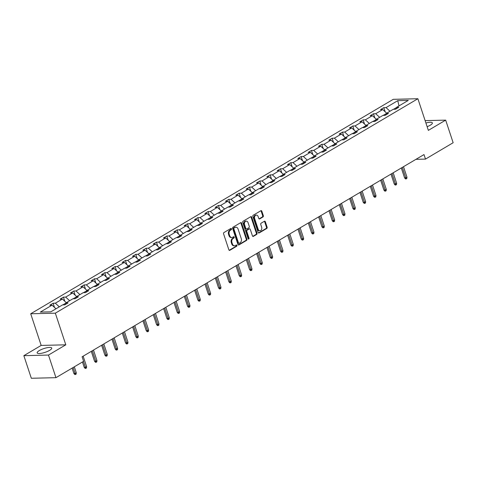<?xml version="1.0" encoding="UTF-8"?>
<svg xmlns="http://www.w3.org/2000/svg" width="477" height="477" viewBox="0 0 477 477"><rect width="100%" height="100%" fill="white"/><g stroke="black" fill="none" stroke-linecap="round" stroke-linejoin="round"><path stroke-width="0.72" d="M231.506 228.829A0.68 0.501 88.6 0 0 230.844 228.477L223.934 232.567A0.966 0.715 88.6 0 0 223.582 233.837L228.865 249.811A0.966 0.715 88.6 0 0 229.807 250.318L236.717 246.227A0.68 0.501 88.6 0 0 236.306 244.987L235.411 245.518A3.095 2.284 88.6 0 1 234.547 245.768A3.095 2.284 88.6 0 1 232.388 243.908L231.947 242.572A3.095 2.284 88.6 0 1 233.092 238.506L233.986 237.975A0.68 0.501 88.6 0 0 233.575 236.735L232.681 237.26A3.095 2.284 88.6 0 1 231.816 237.516A3.095 2.284 88.6 0 1 229.658 235.65L229.222 234.32A3.095 2.284 88.6 0 1 230.361 230.254L231.256 229.723A0.68 0.501 88.6 0 0 231.506 228.829M231.816 237.516L231.148 237.534A3.095 2.284 88.6 0 1 228.996 235.668L228.555 234.338A3.095 2.284 88.6 0 1 229.693 230.266L230.588 229.741A0.68 0.501 88.6 0 0 230.677 228.578M229.204 250.294L236.049 246.245A0.68 0.501 88.6 0 0 236.139 245.083M234.547 245.768L233.879 245.786A3.095 2.284 88.6 0 1 231.727 243.92L231.285 242.59A3.095 2.284 88.6 0 1 232.424 238.518L233.319 237.993A0.68 0.501 88.6 0 0 233.408 236.83M427.136 126.691A7.686 1.98 -18.3 0 0 430.272 125.201A7.686 1.98 -18.3 0 0 432.377 122.911A7.686 1.98 -18.3 0 0 425.913 123.006M39.251 350.595A7.686 1.98 -18.3 0 0 37.146 352.885A7.686 1.98 -18.3 0 0 41.94 353.189A7.686 1.98 -18.3 0 0 49.638 350.345A7.686 1.98 -18.3 0 0 51.743 348.055A7.686 1.98 -18.3 0 0 46.949 347.751A7.686 1.98 -18.3 0 0 39.251 350.595M262.97 216.957A0.966 0.715 88.6 0 0 263.328 215.687L261.843 211.204A0.966 0.715 88.6 0 0 260.901 210.703L253.227 215.24A0.966 0.715 88.6 0 0 252.87 216.51L258.152 232.484A0.966 0.715 88.6 0 0 259.1 232.991L266.774 228.453A0.966 0.715 88.6 0 0 267.126 227.177L265.337 221.763A0.966 0.715 88.6 0 0 264.395 221.262L261.11 223.206A0.966 0.715 88.6 0 0 260.752 224.476L261.64 227.159A2.588 1.908 88.6 0 1 259.965 230.779A2.588 1.908 88.6 0 1 258.164 229.216L254.682 218.704A2.588 1.908 88.6 0 1 256.364 215.085A2.588 1.908 88.6 0 1 258.164 216.647L258.743 218.4A0.966 0.715 88.6 0 0 259.685 218.901L262.97 216.957L262.302 216.975A0.966 0.715 88.6 0 0 262.66 215.699L261.181 211.222A0.966 0.715 88.6 0 0 260.836 210.739M428.352 130.376L445.673 120.126L453.15 142.73L425.496 159.091L423.999 154.572L82.116 356.79L83.612 361.31L55.952 377.671L48.475 355.067L65.802 344.817L55.338 313.174L417.888 98.727L428.352 130.376M241.624 223.164A0.966 0.715 88.6 0 0 240.682 222.664L233.009 227.201A0.966 0.715 88.6 0 0 232.651 228.471L237.934 244.451A0.966 0.715 88.6 0 0 238.876 244.951L246.549 240.414A0.966 0.715 88.6 0 0 246.907 239.138L241.624 223.164L240.957 223.182A0.966 0.715 88.6 0 0 240.617 222.699M243.115 221.221L250.789 216.683A0.966 0.715 88.6 0 1 251.737 217.184L257.02 233.158A0.966 0.715 88.6 0 1 256.662 234.434L253.376 236.371A0.966 0.715 88.6 0 1 252.434 235.871L250.288 229.395A0.966 0.715 88.6 0 0 249.346 228.888L247.169 230.176A0.966 0.715 88.6 0 0 246.812 231.452L249.042 238.196A0.68 0.501 88.6 0 1 248.129 238.733L242.763 222.491A0.966 0.715 88.6 0 1 243.115 221.221M445.673 120.126L425.126 120.627M65.802 344.817L41.171 345.42L23.85 355.669L48.475 355.067M23.85 355.669L31.327 378.273L55.952 377.671M395.898 109L396.554 107.343L398.784 107.289L395.475 109.251L393.245 109.305L386.221 113.46L388.451 113.401L385.136 115.362L382.906 115.416L375.888 119.572L378.118 119.518L374.803 121.474L372.573 121.528L365.555 125.684L367.785 125.63L364.47 127.586L362.24 127.639L355.222 131.795L357.446 131.741L354.137 133.697L351.907 133.757L344.883 137.907L347.113 137.853L343.804 139.815L341.574 139.868L334.55 144.018L336.78 143.965L333.471 145.926L331.241 145.98L324.217 150.13L326.447 150.076L323.132 152.038L320.908 152.091L313.884 156.247L316.114 156.188L312.799 158.149L310.569 158.203L303.551 162.359L305.781 162.305L302.466 164.261L300.236 164.315L293.218 168.47L295.442 168.417L292.133 170.372L289.903 170.426L282.879 174.582L285.109 174.528L281.8 176.484L279.57 176.544L272.546 180.694L274.776 180.64L271.467 182.602L269.237 182.655L262.213 186.805L264.443 186.751L261.128 188.713L258.904 188.767L251.88 192.917L254.11 192.863L250.795 194.825L248.565 194.878L241.547 199.034L243.777 198.981L240.462 200.936L238.232 200.99L231.214 205.146L233.444 205.092L230.129 207.048L227.899 207.101L220.875 211.257L223.105 211.204L219.796 213.159L217.566 213.213L210.542 217.369L212.772 217.315L209.463 219.277L207.233 219.331L200.209 223.48L202.439 223.427L199.13 225.388L196.9 225.442L189.876 229.592L192.106 229.538L188.791 231.5L186.561 231.554L179.543 235.71L181.773 235.65L178.458 237.612L176.228 237.665L169.21 241.821L171.44 241.767L168.125 243.723L165.895 243.777L158.871 247.933L161.101 247.879L157.792 249.835L155.562 249.888L148.538 254.044L150.768 253.991L147.459 255.946L145.229 256.006L138.205 260.156L140.435 260.102L137.126 262.064L134.896 262.117L127.872 266.267L130.102 266.214L126.787 268.175L124.557 268.229L117.539 272.379L119.769 272.325L116.454 274.287L114.224 274.341L107.206 278.496L109.436 278.437L106.121 280.398L103.891 280.452L96.867 284.608L99.097 284.554L95.788 286.51L93.558 286.564L86.534 290.72L88.764 290.666L85.455 292.622L83.225 292.675L76.201 296.831L78.431 296.777L75.122 298.733L72.892 298.793L65.868 302.943L68.098 302.889L64.783 304.851L62.553 304.904L50.83 311.839L40.312 312.095L52.041 305.161L49.811 305.214L53.12 303.253L55.35 303.199L62.374 299.049L60.144 299.103L63.453 297.141L65.683 297.088L72.707 292.932L70.477 292.991L73.786 291.03L76.016 290.976L83.04 286.82L80.81 286.874L84.125 284.918L86.355 284.864L93.373 280.709L91.143 280.762L94.458 278.806L96.688 278.753L103.706 274.597L101.476 274.651L104.791 272.695L107.021 272.635L114.045 268.485L111.815 268.539L115.124 266.577L117.354 266.524L124.378 262.374L122.148 262.428L125.457 260.466L127.687 260.412L134.711 256.262L132.481 256.316L135.79 254.354L138.02 254.301L145.044 250.145L142.814 250.204L146.129 248.243L148.359 248.189L155.377 244.033L153.147 244.087L156.462 242.131L158.692 242.077L165.71 237.922L163.48 237.975L166.795 236.02L169.025 235.966L176.049 231.81L173.819 231.864L177.128 229.908L179.358 229.848L186.382 225.699L184.152 225.752L187.461 223.791L189.691 223.737L196.715 219.587L194.485 219.641L197.794 217.679L200.024 217.625L207.048 213.475L204.818 213.529L208.133 211.567L210.363 211.514L217.381 207.358L215.151 207.412L218.466 205.456L220.696 205.402L227.714 201.246L225.484 201.3L228.799 199.344L231.029 199.291L238.053 195.135L235.823 195.188L239.132 193.233L241.362 193.173L248.386 189.023L246.156 189.077L249.465 187.115L251.695 187.062L258.719 182.912L256.489 182.965L259.798 181.004L262.028 180.95L269.052 176.8L266.822 176.854L270.137 174.892L272.367 174.838L279.385 170.683L277.155 170.742L280.47 168.78L282.7 168.727L289.718 164.571L287.488 164.625L290.803 162.669L293.033 162.615L300.057 158.459L297.827 158.513L301.136 156.557L303.366 156.504L310.39 152.348L308.16 152.401L311.469 150.446L313.699 150.386L320.723 146.236L318.493 146.29L321.802 144.328L324.032 144.275L331.056 140.125L328.826 140.178L332.141 138.217L334.371 138.163L341.389 134.013L339.159 134.067L342.474 132.105L344.704 132.051L351.722 127.896L349.492 127.955L352.807 125.994L355.037 125.94L362.061 121.784L359.831 121.838L363.14 119.882L365.37 119.828L372.394 115.672L370.164 115.726L373.473 113.77L375.703 113.717L382.727 109.561L380.497 109.615L383.806 107.653L386.036 107.599L397.764 100.665L408.282 100.408L396.554 107.343M55.338 313.174L30.707 313.777L393.257 99.329L417.888 98.727M386.137 113.669L383.192 115.41M386.668 113.192L382.727 109.561M379.65 117.342L375.703 113.717M385.559 115.112L386.221 113.46M375.804 119.781L372.859 121.522M376.335 119.304L372.394 115.672M369.317 123.46L365.37 119.828M375.226 121.224L375.888 119.572M365.471 125.892L362.526 127.633M366.002 125.415L362.061 121.784M358.978 129.571L355.037 125.94M364.893 127.335L365.555 125.684M355.132 132.004L352.193 133.745M355.669 131.527L351.722 127.896M348.645 135.683L344.704 132.051M354.56 133.447L355.222 131.795M344.799 138.121L341.86 139.862M345.336 137.644L341.389 134.013M338.312 141.794L334.371 138.163M344.227 139.564L344.883 137.907M334.466 144.233L331.521 145.974M335.003 143.756L331.056 140.125M327.979 147.906L324.032 144.275M333.894 145.676L334.55 144.018M324.133 150.344L321.188 152.085M324.664 149.867L320.723 146.236M317.646 154.017L313.699 150.386M323.555 151.787L324.217 150.13M313.8 156.456L310.855 158.197M314.331 155.979L310.39 152.348M307.313 160.135L303.366 156.504M313.222 157.899L313.884 156.247M303.467 162.568L300.522 164.309M303.998 162.091L300.057 158.459M296.974 166.246L293.033 162.615M302.889 164.01L303.551 162.359M293.128 168.679L290.189 170.42M293.665 168.202L289.718 164.571M286.641 172.358L282.7 168.727M292.556 170.122L293.218 168.47M282.795 174.791L279.856 176.532M283.332 174.314L279.385 170.683M276.308 178.47L272.367 174.838M282.223 176.234L282.879 174.582M272.462 180.908L269.517 182.649M272.999 180.431L269.052 176.8M265.975 184.581L262.028 180.95M271.89 182.351L272.546 180.694M262.129 187.02L259.184 188.761M262.66 186.543L258.719 182.912M255.642 190.693L251.695 187.062M261.557 188.463L262.213 186.805M251.796 193.131L248.851 194.872M252.327 192.654L248.386 189.023M245.309 196.804L241.362 193.173M251.218 194.574L251.88 192.917M241.463 199.243L238.518 200.984M241.994 198.766L238.053 195.135M234.97 202.922L231.029 199.291M240.885 200.686L241.547 199.034M231.124 205.354L228.185 207.096M231.661 204.877L227.714 201.246M224.637 209.033L220.696 205.402M230.552 206.797L231.214 205.146M220.791 211.466L217.852 213.207M221.328 210.989L217.381 207.358M214.304 215.145L210.363 211.514M220.219 212.909L220.875 211.257M210.458 217.584L207.513 219.319M210.995 217.101L207.048 213.475M203.971 221.256L200.024 217.625M209.886 219.026L210.542 217.369M200.125 223.695L197.18 225.436M200.656 223.218L196.715 219.587M193.638 227.368L189.691 223.737M199.553 225.138L200.209 223.48M189.792 229.807L186.847 231.548M190.323 229.33L186.382 225.699M183.305 233.48L179.358 229.848M189.214 231.25L189.876 229.592M179.459 235.918L176.514 237.659M179.99 235.441L176.049 231.81M172.966 239.591L169.025 235.966M178.881 237.361L179.543 235.71M169.12 242.03L166.181 243.771M169.657 241.553L165.71 237.922M162.633 245.709L158.692 242.077M168.548 243.473L169.21 241.821M158.787 248.141L155.848 249.882M159.324 247.664L155.377 244.033M152.3 251.82L148.359 248.189M158.215 249.584L158.871 247.933M148.454 254.253L145.509 255.994M148.991 253.776L145.044 250.145M141.967 257.932L138.02 254.301M147.882 255.696L148.538 254.044M138.121 260.37L135.176 262.111M138.652 259.893L134.711 256.262M131.634 264.043L127.687 260.412M137.549 261.813L138.205 260.156M127.788 266.482L124.843 268.223M128.319 266.005L124.378 262.374M121.301 270.155L117.354 266.524M127.21 267.925L127.872 266.267M117.455 272.594L114.51 274.335M117.986 272.117L114.045 268.485M110.962 276.266L107.021 272.635M116.877 274.036L117.539 272.379M107.116 278.705L104.177 280.446M107.653 278.228L103.706 274.597M100.629 282.384L96.688 278.753M106.544 280.148L107.206 278.496M96.783 284.817L93.844 286.558M97.32 284.34L93.373 280.709M90.296 288.496L86.355 284.864M96.211 286.26L96.867 284.608M86.45 290.928L83.505 292.669M86.987 290.451L83.04 286.82M79.963 294.607L76.016 290.976M85.878 292.371L86.534 290.72M76.117 297.04L73.172 298.781M76.648 296.563L72.707 292.932M69.63 300.719L65.683 297.088M75.545 298.483L76.201 296.831M65.784 303.157L62.839 304.898M66.315 302.68L62.374 299.049M59.297 306.83L55.35 303.199M65.206 304.6L65.868 302.943M55.982 308.792L52.041 305.161M41.171 345.42L30.707 313.777M415.962 159.324L425.496 159.091M396.47 107.558L393.525 109.299M389.983 111.23L386.036 107.599M397.764 100.665L398.999 105.9M54.497 307.426L53.12 303.253M64.836 301.315L63.453 297.141M75.169 295.197L73.786 291.03M85.502 289.086L84.125 284.918M95.835 282.974L94.458 278.806M106.168 276.863L104.791 272.695M116.501 270.751L115.124 266.577M126.84 264.64L125.457 260.466M137.173 258.528L135.79 254.354M147.506 252.411L146.129 248.243M157.839 246.299L156.462 242.131M168.172 240.187L166.795 236.02M178.505 234.076L177.128 229.908M188.844 227.964L187.461 223.791M199.177 221.853L197.794 217.679M209.51 215.741L208.133 211.567M219.843 209.624L218.466 205.456M230.176 203.512L228.799 199.344M240.509 197.4L239.132 193.233M250.848 191.289L249.465 187.115M261.181 185.177L259.798 181.004M271.514 179.066L270.137 174.892M281.847 172.948L280.47 168.78M292.18 166.837L290.803 162.669M302.513 160.725L301.136 156.557M312.852 154.614L311.469 150.446M323.185 148.502L321.802 144.328M333.518 142.39L332.141 138.217M343.851 136.279L342.474 132.105M354.184 130.161L352.807 125.994M364.517 124.05L363.14 119.882M374.856 117.938L373.473 113.77M385.189 111.827L383.806 107.653M238.273 244.928L245.882 240.426A0.966 0.715 88.6 0 0 246.239 239.156L240.957 223.182M234.135 228.018A0.68 0.501 88.6 0 0 233.885 228.912L238.518 242.93A0.68 0.501 88.6 0 0 239.18 243.288L240.122 242.727A3.095 2.284 88.6 0 0 241.267 238.655L238.095 229.073A3.095 2.284 88.6 0 0 235.942 227.207A3.095 2.284 88.6 0 0 235.078 227.463L233.468 228.036A0.68 0.501 88.6 0 0 233.217 228.924L233.885 228.912M238.518 243.3A0.68 0.501 88.6 0 1 237.856 242.948L233.217 228.924M235.942 227.207L235.274 227.225A3.095 2.284 88.6 0 0 234.41 227.481L235.078 227.463M233.468 228.036L234.41 227.481M252.774 236.353L255.994 234.445A0.966 0.715 88.6 0 0 256.352 233.175L251.069 217.202A0.966 0.715 88.6 0 0 250.729 216.719M249.614 228.811L248.952 228.829A0.966 0.715 88.6 0 0 248.684 228.906L246.502 230.194A0.966 0.715 88.6 0 0 246.144 231.464L248.38 238.214L249.042 238.196M248.267 238.977A0.68 0.501 88.6 0 0 248.38 238.214M248.07 222.67A2.588 1.908 88.6 0 0 246.263 221.113A2.588 1.908 88.6 0 0 244.588 224.727L245.816 228.435A0.966 0.715 88.6 0 0 246.758 228.936L248.934 227.648A0.966 0.715 88.6 0 0 249.292 226.372L248.07 222.67M246.263 221.113L245.601 221.125A2.588 1.908 88.6 0 0 243.92 224.745L244.588 224.727M246.49 229.014L245.822 229.032A0.966 0.715 88.6 0 1 245.148 228.447L243.92 224.745M259.083 218.877L262.302 216.975M256.364 215.085L255.696 215.103A2.588 1.908 88.6 0 0 254.02 218.716L254.682 218.704M259.965 230.779L259.297 230.79A2.588 1.908 88.6 0 1 257.497 229.234L254.02 218.716M258.498 232.967L266.106 228.465A0.966 0.715 88.6 0 0 266.464 227.195L264.669 221.781A0.966 0.715 88.6 0 0 264.33 221.298M76.284 372.764L76.141 374.099L75.479 374.493L74.811 374.511L73.893 373.497L75.092 373.467L76.284 372.764L74.317 366.807M75.479 374.493L73.124 367.517M73.893 373.497L72.11 368.113M86.617 366.646L86.474 367.988L85.812 368.381L85.144 368.393L84.226 367.385L85.425 367.356L86.617 366.646L83.153 356.176M85.812 368.381L83.457 361.405M84.226 367.385L82.443 362.001M96.95 360.534L96.807 361.876L96.145 362.27L95.478 362.281L94.559 361.274L95.758 361.244L96.95 360.534L93.486 350.064M96.145 362.27L92.294 350.768M94.559 361.274L91.286 351.364M107.283 354.423L107.14 355.764L106.478 356.152L105.816 356.17L104.892 355.156L106.091 355.126L107.283 354.423L103.819 343.953M106.478 356.152L102.627 344.656M104.892 355.156L101.619 345.253M117.616 348.311L117.479 349.653L116.811 350.04L116.15 350.058L115.231 349.045L116.424 349.015L117.616 348.311L114.158 337.841M116.811 350.04L112.966 338.545M115.231 349.045L111.952 339.141M127.955 342.2L127.812 343.535L127.15 343.929L126.483 343.947L125.564 342.933L126.763 342.903L127.955 342.2L124.491 331.73M127.15 343.929L123.299 332.433M125.564 342.933L122.285 333.029M138.288 336.088L138.145 337.424L137.483 337.817L136.816 337.835L135.897 336.822L137.096 336.792L138.288 336.088L134.824 325.612M137.483 337.817L133.632 326.322M135.897 336.822L132.624 326.918M148.621 329.977L148.478 331.312L147.816 331.706L147.149 331.724L146.23 330.71L147.429 330.68L148.621 329.977L145.157 319.501M147.816 331.706L143.965 320.21M146.23 330.71L142.957 320.806M158.954 323.859L158.811 325.201L158.149 325.594L157.482 325.606L156.563 324.598L157.762 324.569L158.954 323.859L155.49 313.389M158.149 325.594L154.298 314.093M156.563 324.598L153.29 314.695M169.287 317.748L169.144 319.089L168.482 319.483L167.821 319.495L166.896 318.481L168.095 318.457L169.287 317.748L165.823 307.277M168.482 319.483L164.631 307.981M166.896 318.481L163.623 308.577M179.62 311.636L179.483 312.978L178.815 313.365L178.154 313.383L177.235 312.369L178.428 312.34L179.62 311.636L176.162 301.166M178.815 313.365L174.97 301.869M177.235 312.369L173.956 302.466M189.959 305.524L189.816 306.86L189.154 307.254L188.487 307.271L187.568 306.258L188.767 306.228L189.959 305.524L186.495 295.054M189.154 307.254L185.303 295.758M187.568 306.258L184.289 296.354M200.292 299.413L200.149 300.748L199.487 301.142L198.82 301.16L197.901 300.146L199.1 300.116L200.292 299.413L196.828 288.937M199.487 301.142L195.636 289.646M197.901 300.146L194.628 290.243M210.625 293.301L210.482 294.637L209.82 295.03L209.153 295.048L208.234 294.035L209.433 294.005L210.625 293.301L207.161 282.825M209.82 295.03L205.969 283.535M208.234 294.035L204.961 284.131M220.958 287.19L220.815 288.525L220.153 288.919L219.486 288.931L218.567 287.923L219.766 287.893L220.958 287.19L217.494 276.714M220.153 288.919L216.302 277.417M218.567 287.923L215.294 278.019M231.291 281.072L231.148 282.414L230.486 282.807L229.825 282.819L228.9 281.812L230.099 281.782L231.291 281.072L227.827 270.602M230.486 282.807L226.635 271.306M228.9 281.812L225.627 271.908M241.624 274.961L241.487 276.302L240.819 276.69L240.158 276.708L239.239 275.694L240.432 275.67L241.624 274.961L238.166 264.491M240.819 276.69L236.974 265.194M239.239 275.694L235.96 265.79M251.963 268.849L251.82 270.191L251.158 270.578L250.491 270.596L249.572 269.583L250.771 269.553L251.963 268.849L248.499 258.379M251.158 270.578L247.307 259.083M249.572 269.583L246.293 259.679M262.296 262.738L262.153 264.073L261.491 264.467L260.824 264.485L259.905 263.471L261.104 263.441L262.296 262.738L258.832 252.267M261.491 264.467L257.64 252.971M259.905 263.471L256.626 253.567M272.629 256.626L272.486 257.962L271.824 258.355L271.157 258.373L270.238 257.359L271.437 257.33L272.629 256.626L269.165 246.15M271.824 258.355L267.973 246.859M270.238 257.359L266.965 247.456M282.962 250.514L282.819 251.85L282.157 252.244L281.49 252.261L280.571 251.248L281.77 251.218L282.962 250.514L279.498 240.038M282.157 252.244L278.306 240.748M280.571 251.248L277.298 241.344M293.295 244.397L293.152 245.738L292.49 246.132L291.829 246.144L290.904 245.136L292.103 245.106L293.295 244.397L289.831 233.927M292.49 246.132L288.639 234.63M290.904 245.136L287.631 235.233M303.628 238.285L303.491 239.627L302.823 240.02L302.162 240.032L301.237 239.025L302.436 238.995L303.628 238.285L300.17 227.815M302.823 240.02L298.978 228.519M301.237 239.025L297.964 229.115M313.967 232.174L313.824 233.515L313.162 233.903L312.495 233.921L311.576 232.907L312.775 232.877L313.967 232.174L310.503 221.704M313.162 233.903L309.311 222.407M311.576 232.907L308.297 223.003M324.3 226.062L324.157 227.404L323.495 227.791L322.828 227.809L321.909 226.796L323.108 226.766L324.3 226.062L320.836 215.592M323.495 227.791L319.644 216.296M321.909 226.796L318.63 216.892M334.633 219.951L334.49 221.286L333.828 221.68L333.161 221.698L332.242 220.684L333.441 220.654L334.633 219.951L331.169 209.481M333.828 221.68L329.977 210.184M332.242 220.684L328.969 210.78M344.966 213.839L344.823 215.175L344.161 215.568L343.494 215.586L342.575 214.572L343.774 214.543L344.966 213.839L341.502 203.363M344.161 215.568L340.31 204.073M342.575 214.572L339.302 204.669M355.299 207.728L355.156 209.063L354.494 209.457L353.833 209.475L352.908 208.461L354.107 208.431L355.299 207.728L351.835 197.251M354.494 209.457L350.643 197.955M352.908 208.461L349.635 198.557M365.632 201.61L365.495 202.952L364.827 203.345L364.166 203.357L363.241 202.349L364.44 202.32L365.632 201.61L362.174 191.14M364.827 203.345L360.982 191.843M363.241 202.349L359.968 192.446M375.971 195.498L375.828 196.84L375.166 197.228L374.499 197.245L373.58 196.232L374.779 196.208L375.971 195.498L372.507 185.028M375.166 197.228L371.315 185.732M373.58 196.232L370.301 186.328M386.304 189.387L386.161 190.728L385.499 191.116L384.832 191.134L383.913 190.12L385.112 190.09L386.304 189.387L382.84 178.917M385.499 191.116L381.648 179.62M383.913 190.12L380.634 180.217M396.637 183.275L396.494 184.611L395.832 185.004L395.165 185.022L394.246 184.009L395.445 183.979L396.637 183.275L393.173 172.805M395.832 185.004L391.981 173.509M394.246 184.009L390.973 174.105M406.97 177.164L406.827 178.499L406.166 178.893L405.498 178.911L404.579 177.897L405.778 177.867L406.97 177.164L403.506 166.688M406.166 178.893L402.314 167.397M404.579 177.897L401.306 167.993M229.693 230.266L230.361 230.254M228.555 234.338L229.222 234.32M228.996 235.668L229.658 235.65M233.319 237.993L233.986 237.975M232.424 238.518L233.092 238.506M231.285 242.59L231.947 242.572M231.727 243.92L232.388 243.908M236.049 246.245L236.717 246.227M229.264 250.33L229.807 250.318M230.588 229.741L231.256 229.723M246.239 239.156L246.907 239.138M245.882 240.426L246.549 240.414M238.333 244.963L238.876 244.951M237.856 242.948L238.518 242.93M251.069 217.202L251.737 217.184M256.352 233.175L257.02 233.158M255.994 234.445L256.662 234.434M252.834 236.389L253.376 236.371M248.684 228.906L249.346 228.888M246.502 230.194L247.169 230.176M246.144 231.464L246.812 231.452M245.148 228.447L245.816 228.435M259.142 218.913L259.685 218.901M257.497 229.234L258.164 229.216M264.669 221.781L265.337 221.763M266.464 227.195L267.126 227.177M266.106 228.465L266.774 228.453M258.558 233.003L259.1 232.991M261.181 211.222L261.843 211.204M262.66 215.699L263.328 215.687M238.327 243.359L238.995 243.342"/></g></svg>
